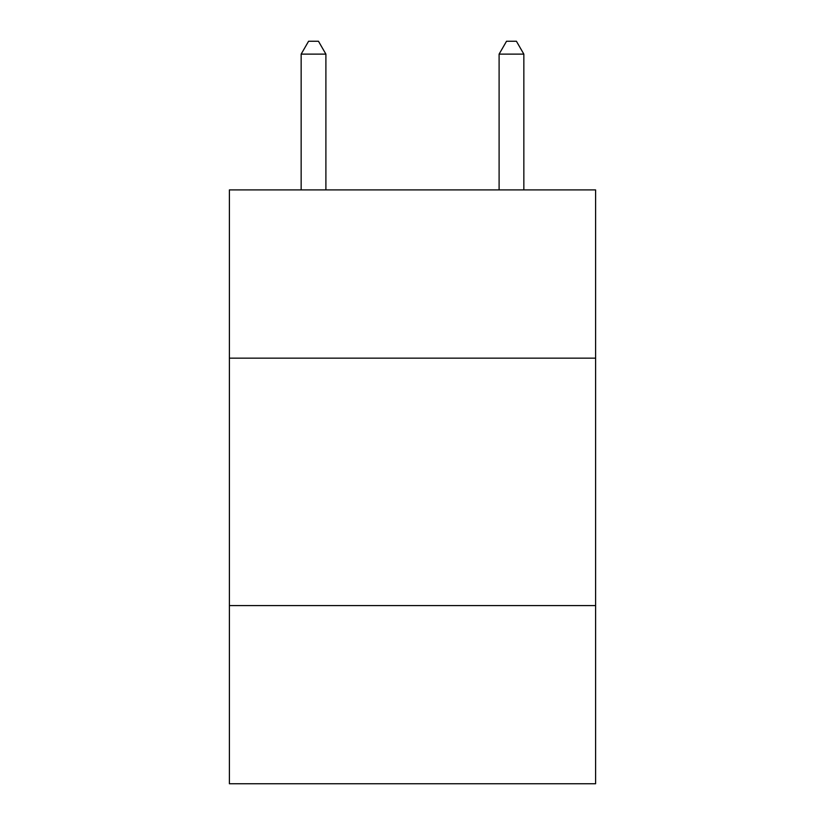 <?xml version="1.0" encoding="UTF-8"?>
<svg xmlns="http://www.w3.org/2000/svg" width="825" height="825" viewBox="0 0 825 825"><rect width="100%" height="100%" fill="white"/><g stroke="black" fill="none" stroke-linecap="round" stroke-linejoin="round"><path stroke-width="1.24" d="M595.598 358.163L595.598 189.905L229.402 189.905L229.402 358.163L595.598 358.163L595.598 783.75L229.402 783.75L229.402 358.163M595.598 605.602L229.402 605.602M325.896 189.905L325.896 54.12L301.156 54.12L301.156 189.905M301.156 54.12L308.581 41.25L318.471 41.25L325.896 54.12M523.844 189.905L523.844 54.12L499.104 54.12L499.104 189.905M499.104 54.12L506.529 41.25L516.419 41.25L523.844 54.12"/></g></svg>
